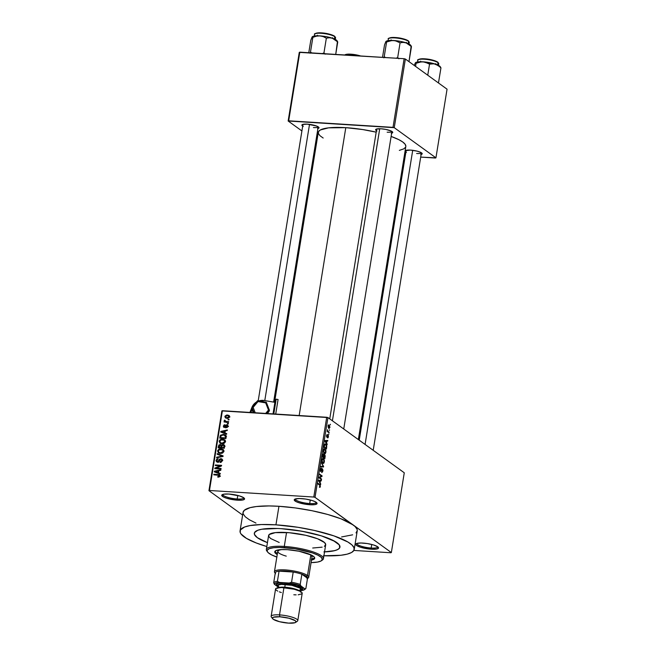 <?xml version="1.0" encoding="UTF-8"?>
<svg xmlns="http://www.w3.org/2000/svg" width="656" height="656" viewBox="0 0 656 656"><rect width="100%" height="100%" fill="white"/><g stroke="black" fill="none" stroke-linecap="round" stroke-linejoin="round"><path stroke-width="0.98" d="M237.193 498.995A10.603 2.353 -170.8 0 0 243.786 497.789A10.603 2.353 9.2 0 1 243.778 497.879A10.603 2.353 9.2 0 1 237.193 498.995L237.775 495.444L237.193 498.995A10.603 2.353 9.2 0 1 222.843 494.493A10.603 2.353 9.2 0 1 222.868 494.403A10.603 2.353 -170.8 0 0 237.193 498.995L237.398 500.175L237.193 498.995M228.919 494.042A11.562 2.567 9.2 0 1 244.368 498.339A11.562 2.567 9.2 0 1 237.398 500.175L242.581 500.036L244.335 499.372L243.77 497.781L239.629 495.961L228.919 494.042L223.737 494.189L221.736 495.321L223.581 497.059L226.697 498.265L237.398 500.175A11.562 2.567 9.2 0 1 225.557 497.888A11.562 2.567 9.2 0 1 222.138 494.731A11.562 2.567 9.2 0 1 228.919 494.042M309.689 503.546A10.603 2.353 -170.8 0 0 316.274 502.34A10.603 2.353 9.2 0 1 316.266 502.43A10.603 2.353 9.2 0 1 309.689 503.546L310.263 499.995L309.689 503.546A10.603 2.353 9.2 0 1 295.339 499.044A10.603 2.353 9.2 0 1 295.356 498.954A10.603 2.353 -170.8 0 0 309.689 503.546L309.894 504.735L309.689 503.546M301.416 498.601A11.562 2.567 9.2 0 1 316.864 502.89A11.562 2.567 9.2 0 1 309.894 504.735L315.069 504.587L317.078 503.455L315.233 501.717L312.117 500.512L305.794 499.085L299.423 498.527L295.151 499.027L294.232 499.872L296.077 501.61L299.185 502.816L309.894 504.735A11.562 2.567 9.2 0 1 298.045 502.439A11.562 2.567 9.2 0 1 294.626 499.29A11.562 2.567 9.2 0 1 301.416 498.601M371.165 548.022A10.603 2.353 -170.8 0 0 377.758 546.809A10.603 2.353 9.2 0 1 377.749 546.899A10.603 2.353 9.2 0 1 371.165 548.022L371.747 544.464L371.165 548.022A10.603 2.353 9.2 0 1 356.815 543.512A10.603 2.353 9.2 0 1 356.839 543.422A10.603 2.353 -170.8 0 0 371.165 548.022L371.37 549.203L371.165 548.022M362.891 543.07A11.562 2.567 9.2 0 1 378.34 547.358A11.562 2.567 9.2 0 1 371.37 549.203L376.552 549.056L378.307 548.391L377.741 546.801L373.6 544.988L367.278 543.553L360.907 542.996L356.634 543.496L355.708 544.349L356.52 545.472L360.669 547.284L371.37 549.203A11.562 2.567 9.2 0 1 359.529 546.907A11.562 2.567 9.2 0 1 356.11 543.758A11.562 2.567 9.2 0 1 362.891 543.07M416.626 153.512A7.708 1.714 -170.8 0 0 421.398 152.75A7.708 1.714 9.2 0 1 416.626 153.512M420.709 154.586L422.218 153.734L420.832 152.438L417.027 151.118L410.467 150.093A8.676 1.927 9.2 0 1 422.054 153.307A8.676 1.927 9.2 0 1 421.119 154.496M313.429 127.567A7.708 1.714 -170.8 0 0 318.201 126.805A7.708 1.714 9.2 0 1 313.429 127.567M317.512 128.642L319.021 127.789L316.586 126.026L307.27 124.148A8.676 1.927 9.2 0 1 318.857 127.362A8.676 1.927 9.2 0 1 317.922 128.551M387.155 132.192A7.708 1.714 -170.8 0 0 391.927 131.438A7.708 1.714 9.2 0 1 387.155 132.192M391.247 133.266L392.747 132.422L391.361 131.118L385.958 129.445L380.997 128.781A8.676 1.927 9.2 0 1 392.591 131.995A8.676 1.927 9.2 0 1 391.648 133.184M356.028 532.91L357.266 530.573L357.061 529.261L355.011 526.44L315.028 497.355L327.951 417.569L404.268 472.779L391.345 552.557L353.19 524.956L341.038 518.83L327.697 514.468L311.985 510.721L295.257 507.916L278.948 506.293A57.826 12.841 -170.8 0 0 243.056 512.377L240.055 530.934A57.826 12.841 9.2 0 1 275.938 524.841L278.948 506.293L269.001 505.932L256.447 506.53L250.108 507.654L244.262 510.335L243.023 512.68L243.228 513.984L245.278 516.805L249.436 519.814L255.971 523.078M323.441 555.763L340.841 555.271L347.18 554.148L351.591 552.483L353.912 550.343L354.051 547.817L352.01 544.997L347.852 541.987L333.929 535.886L314.404 530.433L297.857 527.285L275.938 524.841A57.826 12.841 9.2 0 1 354.224 549.425L357.233 530.868A57.826 12.841 -170.8 0 0 353.19 524.956L391.345 552.557L404.268 472.779L327.951 417.569L315.028 497.355L313.789 497.043L326.713 417.265L327.951 417.569L221.867 410.91L208.944 490.688L221.867 410.91L222.392 410.713L209.469 490.491L208.944 490.688L242.622 515.058L208.944 490.688L209.469 490.491L313.789 497.043L326.713 417.265L222.392 410.713L209.469 490.491L313.789 497.043L315.028 497.355L353.19 524.956A57.826 12.841 -170.8 0 0 278.948 506.293L275.938 524.841L261.457 524.538L250.043 525.579L244.639 526.981L240.367 530.007L240.227 532.541L240.982 533.918L246.426 538.363L256.25 542.971L266.82 546.538A57.826 12.841 9.2 0 1 240.055 530.934M323.17 138.031L319.989 135.726L318.414 133.562L318.521 131.626L320.3 129.986L328.541 127.846L345.794 127.666A44.337 9.848 -170.8 0 1 376.191 132.159L362.596 129.535L345.794 127.666L299.169 415.535L345.794 127.666A44.337 9.848 -170.8 0 0 318.283 132.332L274.561 402.276M281.244 528.679A43.37 9.635 9.2 0 1 339.956 547.112A43.37 9.635 9.2 0 1 324.54 551.885A43.37 9.635 9.2 0 0 339.956 547.112A43.37 9.635 9.2 0 0 281.244 528.679L301.875 531.212L321.383 535.862L335.175 541.536L339.259 544.874L339.718 547.801L337.979 549.408L334.667 550.655L323.908 551.909L332.461 551.13L336.512 550.072L339.054 548.646L339.98 546.883L339.259 544.874L333.059 540.38L321.383 535.862L310.091 532.869L297.676 530.507L281.244 528.679A43.37 9.635 9.2 0 0 254.323 533.246A43.37 9.635 9.2 0 1 281.244 528.679M329.271 425.031L328.549 424.981L329.271 425.031L328.09 426.015L328.754 428.327L329.952 427.359L329.189 424.973L328.451 425.072L328.074 426.113L328.918 428.425L329.952 427.359L328.886 424.867M329.14 432.189L327.852 431.131L327.606 429.664L327.246 431.476L329.041 432.78L329.14 432.189L328.139 432.124L329.14 432.189L327.852 431.131L327.606 429.664L327.246 431.476L329.041 432.78L329.14 432.189M328.066 434.994L326.909 436.601L326.532 435.666L327.287 434.518L326.549 435.518L326.852 437.216L327.828 435.65L327.393 435.625L328.016 435.617L327.606 437.864L328.418 436.839L328.279 435.24L327.697 434.985L326.909 436.601L327.073 434.485L326.516 435.789L327.073 437.265L328.057 435.65L327.967 437.847L328.418 436.839L327.885 434.92M325.794 444.186L324.753 444.12L325.794 444.186L324.4 444.711L323.933 447.261L326.409 449.048L326.737 445.891L325.794 444.186L324.54 444.374L323.933 447.261L326.409 449.048L326.688 447.318L325.794 444.186L325.237 443.948M323.539 453.952L322.358 456.961L324.835 458.749L325.22 455.961L324.695 454.6L323.957 454.969L323.613 454.018L323.014 454.059L322.358 456.961L324.835 458.749L324.695 454.6L323.957 454.969L323.342 453.878M323.597 466.4L321.424 462.751L323.252 466.514L320.841 466.326L320.743 466.933L323.506 466.974L321.424 462.751L323.252 466.514L320.841 466.326L320.743 466.933L323.506 466.974L323.597 466.4M321.555 478.995L319.579 477.56L321.957 476.502L322.063 475.871L319.587 474.083L319.497 474.673L321.473 476.108L319.087 477.166L318.988 477.789L321.465 479.585L321.555 478.995L320.554 478.929L321.555 478.995L319.579 477.56L321.957 476.502L322.063 475.871L319.587 474.083L319.497 474.673L321.473 476.108L319.087 477.166L318.988 477.789L321.465 479.585L321.555 478.995M320.054 487.31L320.276 485.169L318.086 483.357L317.988 483.948L320.038 485.563L319.398 487.228L320.054 487.31L319.456 487.269L320.054 487.31L320.374 486.506L319.767 484.571L318.086 483.357L317.988 483.948L320.005 485.497L319.398 487.228L320.054 487.31L319.398 487.228M320.751 483.939L320.095 482.89L320.431 480.848L321.251 480.873L321.35 480.258L318.57 480.348L320.653 484.554L320.095 482.89L320.431 480.848L321.251 480.873L321.35 480.258L318.57 480.348L320.751 483.939M321.333 468.187L320.308 469.425L320.71 471.598L322.35 469.393L322.58 470.893L321.711 472.509L322.859 471.156L322.924 470.016L322.063 468.753L320.817 471.016L320.595 469.614L321.333 468.187L320.472 468.737L320.776 471.639L322.03 469.466L322.539 469.671L321.875 472.591L322.859 471.156L322.44 468.794L320.817 471.016L321.087 468.097M323.465 458.7L322.473 458.642L323.465 458.7C322.793 458.101 322.252 458.552 321.825 460.053L322.76 463.275L323.908 463.111L324.392 460.594L323.359 458.626L322.121 459.085L321.858 461.75L323.219 463.464L322.719 463.243L323.695 463.308L324.359 461.898L324.261 459.93L322.941 458.487M325.032 448.999L324.048 448.942L325.032 448.999C324.367 448.409 323.818 448.86 323.392 450.352L324.326 453.575L325.474 453.411L325.966 450.893L325.032 448.999L323.777 449.237L323.424 452.05L324.786 453.763L324.285 453.55L325.269 453.608L325.934 452.197L325.827 450.229L324.507 448.786M327.205 444.128L326.549 443.087L326.877 441.045L327.697 441.07L327.795 440.447L325.023 440.545L327.098 444.752L326.549 443.087L326.877 441.045L327.697 441.07L327.795 440.447L325.023 440.545L324.917 441.168L327.098 444.752L327.205 444.128M328.861 433.87L328.771 434.461L328.861 433.87M329.517 429.828L329.427 430.418L329.517 429.828M330.419 424.26L330.329 424.85L330.419 424.26M228.157 419.25L229.042 419.307L228.944 419.897L228.058 419.84L228.157 419.25L228.058 419.84L228.944 419.897L229.042 419.307L228.157 419.25L228.952 419.832L228.157 419.25M226.328 421.521L228.657 421.669L228.559 422.259L224.065 421.972L224.155 421.382L224.877 421.431L224.188 420.824L224.524 420.127L225.139 420.34L225.213 421.25L226.328 421.521L225.426 421.349L224.524 420.127L224.188 420.676L224.877 421.431L224.155 421.382L224.065 421.972L228.559 422.259L228.657 421.669L226.328 421.521L227.23 422.177L226.328 421.521M227.501 423.3L228.386 423.358L228.288 423.948L227.402 423.891L227.501 423.3L227.402 423.891L228.288 423.948L228.386 423.358L227.501 423.3L228.296 423.874L227.501 423.3M226.763 424.785L227.985 425.719L227.402 427.31L226.304 427.655L227.353 426.22L226.779 425.383L224.926 427.376L223.442 426.925L224.057 424.924L224.828 424.752L223.967 426.056L224.5 426.851L225.697 425.113L226.763 424.785L224.393 426.851L223.967 426.056L224.828 424.752L223.319 426.039L224.393 427.45L226.779 425.383L227.353 426.22L226.304 427.655L227.985 426.302L227.542 425.039L226.763 424.785L227.968 425.662L226.763 424.785M224.959 432.985L226.722 433.616L226.623 434.231L220.728 432.05L220.826 431.427L227.32 429.934L227.222 430.549L225.287 430.943L224.959 432.985L225.287 430.943L227.222 430.549L227.32 429.934L220.826 431.427L220.728 432.05L226.623 434.231L226.722 433.616L224.959 432.985L226.369 434.01L224.959 432.985M224.828 439.905L222.704 439.184L223.991 440.119L222.704 439.184C220.998 438.971 219.817 439.668 219.153 441.258L219.875 441.775L219.153 441.258L219.965 443.128L222.04 443.743L224.254 443.292L225.5 441.66L223.721 443.53L219.998 443.153L219.178 441.119L220.252 439.7L222.704 439.184L224.828 439.905L225.5 441.66L224.664 439.782M223.261 449.606L221.129 448.884L222.425 449.819L221.129 448.884C219.432 448.671 218.251 449.36 217.579 450.959L218.3 451.476L217.579 450.959L218.391 452.829L220.465 453.444L222.687 452.993L223.926 451.361L222.146 453.23L218.423 452.853L217.644 450.68L218.981 449.229L221.416 448.909L223.434 449.77L223.926 451.361L223.097 449.483M219.94 475.969L219.268 476.92L217.808 477.125L217.825 476.535L219.096 476.199L219.03 475.338L213.799 474.829L213.889 474.239L219.104 474.665L219.94 475.969L219.547 474.878L213.889 474.239L213.799 474.829L218.858 475.231L219.227 475.895L217.825 476.535L217.808 477.125L219.358 476.871L219.94 475.969M218.505 472.796L220.277 473.419L220.178 474.042L214.274 471.853L214.381 471.229L220.875 469.737L220.769 470.352L218.842 470.754L218.505 472.796L218.842 470.754L220.769 470.352L220.875 469.737L214.381 471.229L214.274 471.853L220.178 474.042L220.277 473.419L218.505 472.796L219.924 473.812L218.505 472.796M216.127 468.163L221.08 468.474L220.982 469.065L214.791 468.671L214.897 468.048L220.26 465.867L215.299 465.555L215.389 464.965L221.58 465.35L221.482 465.99L216.127 468.163L221.482 465.99L221.58 465.35L215.389 464.965L215.299 465.555L220.26 465.867L214.897 468.048L214.791 468.671L220.982 469.065L221.08 468.474L216.127 468.163L217.029 468.819L216.127 468.163M221.785 459.725L222.343 459.692L220.933 458.667L222.146 459.249L222.466 460.25L221.154 462.267L220.022 462.447L221.687 460.668L221.58 459.651L220.851 459.257L218.694 461.758L217.325 462.095L216.062 461.012L216.816 459.044L218.202 458.667L216.775 460.463L217.767 461.529L219.629 459.093L220.933 458.667L219.317 459.471L218.268 461.381L217.103 461.357L218.514 462.382M217.226 453.632L223.114 455.879L223.024 456.453L216.554 457.814L216.652 457.207L222.343 456.158L217.128 454.255L217.226 453.632L217.128 454.255L222.343 456.158L216.652 457.207L216.554 457.814L223.024 456.453L223.114 455.879L217.226 453.632L218.645 454.657L217.226 453.632M224.016 445.531L223.122 444.489L224.647 445.481L224.352 448.228L218.169 447.843L218.858 445.047L220.285 444.481L221.474 445.203L223.122 444.489L221.474 445.203L221.105 444.76M223.442 434.37L226.025 435.469L225.926 438.536L219.735 438.142L220.539 435.19L223.442 434.37L220.268 435.568L219.735 438.142L225.926 438.536L226.205 436.806L225.59 435.018L223.442 434.37L224.582 435.199L223.442 434.37M227.411 415.027L229.206 415.691L229.305 417.413L227.722 418.307L225.451 417.905L224.983 416.134L226.632 415.051L227.411 415.027L224.86 416.527L225.426 417.888L226.927 418.323L229.526 416.822L228.969 415.469L227.411 415.027L228.829 416.052L227.411 415.027M353.863 550.433L390.82 552.754L353.863 550.433M267.451 542.643A43.37 9.635 9.2 0 1 254.323 533.246L254.323 533.246A43.37 9.635 9.2 0 0 267.451 542.643L257.357 537.682L254.454 534.451L254.561 532.549L257.767 530.278L261.818 529.228L277.414 528.49L261.818 529.228L257.767 530.278L254.561 532.549L254.454 534.451L257.357 537.682L267.451 542.643M341.604 536.944L352.641 534.82M391.345 552.557L390.82 552.754L391.345 552.557M447.056 89.183L435.937 157.834L394.248 127.674L405.367 59.024L447.056 89.183L405.367 59.024L404.129 58.712L299.808 52.16L288.689 120.811L393.01 127.362L404.129 58.712L405.367 59.024L394.248 127.674L435.937 157.834L435.412 158.03L420.693 157.104L435.937 157.834L447.056 89.183M316.766 141.704L315.889 141.073L316.766 141.704M301.908 130.954L288.156 121.007L299.275 52.365L404.129 58.712L393.01 127.362L394.248 127.674L288.156 121.007L288.689 120.811L299.808 52.16L299.275 52.365L288.156 121.007L301.908 130.954M404.268 156.079L405.228 156.136L404.268 156.079M376.429 130.716A8.676 1.927 9.2 0 1 375.913 129.298A8.676 1.927 9.2 0 1 380.997 128.781L376.306 129.101L375.609 129.74L376.995 131.036M302.695 126.083A8.676 1.927 9.2 0 1 302.178 124.665A8.676 1.927 9.2 0 1 307.27 124.148L302.572 124.468L302.022 125.509L303.269 126.403M405.892 152.028A8.676 1.927 9.2 0 1 405.383 150.609A8.676 1.927 9.2 0 1 410.467 150.093L405.269 150.7L405.228 151.454L406.466 152.356M399.332 150.388L403.793 148.855L405.572 147.215M405.843 146.28L405.105 144.222L402.718 141.975L398.766 139.63L391.124 136.44A44.337 9.848 -170.8 0 1 405.818 146.509L358.348 439.561M354.224 549.425A57.826 12.841 9.2 0 1 323.908 555.78M218.612 477.109L217.825 476.535L218.612 477.109M219.834 476.338L219.227 475.895L219.834 476.338M218.858 475.231L219.227 475.895M214.791 474.895L213.889 474.239L214.791 474.895M219.85 475.559L218.095 474.501L219.957 475.567M215.767 472.402L214.381 471.229L215.767 472.402M217.521 472.91L219.235 473.575L216.103 471.885L217.521 472.91M219.268 473.345L214.979 471.541L216.39 472.566L214.979 471.541L218.087 470.91L218.735 471.377L218.087 470.91L217.817 472.55L219.268 473.345M215.857 468.745L214.897 468.048L215.857 468.745M216.3 465.621L215.389 464.965L216.3 465.621M217.603 461.521L216.792 460.356L218.202 458.667L216.062 460.323L216.783 460.848L216.062 460.323L216.587 461.816L217.489 462.111L220.851 459.257L222.343 460.979L221.712 460.52L220.039 461.849L220.777 462.382L220.039 461.849L220.022 462.447L222.433 460.619L221.867 458.987L220.933 458.667L222.384 459.692M220.851 459.257L222.786 460.455M217.497 462.111L217.448 461.611M218.735 461.717L218.268 461.381L218.735 461.717M219.35 460.848L218.825 460.471L219.35 460.848M219.842 459.848L219.317 459.471L219.842 459.848M222.523 459.708L221.441 459.848M217.456 461.521L217.587 462.341M217.284 457.658L216.652 457.207L217.284 457.658M221.843 456.699L221.326 456.33L221.843 456.699M222.81 456.502L222.343 456.158L222.81 456.502M218.62 454.805L223.04 456.33L218.62 454.805M219.219 453.23L218.973 452.443L220.572 452.853L218.883 452.378L218.309 451L219.58 449.631L222.605 449.934L223.827 451.763L223.204 451.32L220.572 452.853L221.351 453.419L220.572 452.853L222.163 452.599L223.155 451.525L222.556 449.901L223.704 450.106L219.35 449.721L218.292 451.107L218.973 452.443M218.965 452.263L219.276 453.312M220.391 453.46L219.94 453.042M218.883 452.378L220.334 453.427M221.211 445.539L220.285 444.481L218.464 446.006L219.12 446.482L218.464 446.006L218.169 447.843L224.352 448.228L224.188 444.834L223.122 444.489L224.655 445.522M221.474 445.203L221.933 445.539M224.713 445.531L223.63 445.629M222.056 445.563L221.064 445.572M220.285 445.08L219.375 445.473L218.989 447.302L220.834 447.417L218.989 447.302L219.891 447.95L218.989 447.302L220.285 445.08L221.761 446.195L221.056 445.686L221.671 446.777L221.015 446.31L220.834 447.417L221.736 448.064L220.834 447.417L221.056 445.686L220.285 445.08L221.056 445.686M223.032 445.08L221.966 445.572L221.556 447.458L223.729 447.597L221.556 447.458L222.458 448.114L221.556 447.458L221.744 446.293L223.032 445.08L224.672 446.252L223.95 445.727L224.582 446.818L223.934 446.342L223.729 447.597L224.385 448.073L223.729 447.597L223.901 445.58L223.032 445.08L223.95 445.727M220.793 443.53L220.539 442.743L222.146 443.153L220.449 442.677L219.875 441.299L221.146 439.938L224.18 440.233L225.393 442.062L224.778 441.619L222.146 443.153L222.925 443.718L222.146 443.153L223.737 442.898L224.729 441.824L224.131 440.201L225.27 440.414L224.114 440.209M220.539 442.562L220.842 443.612M221.958 443.768L221.515 443.341M220.449 442.677L221.908 443.735M220.662 436.962L220.006 436.494L220.662 436.962M220.859 435.994L220.268 435.568L220.859 435.994M225 435.404L222.712 434.953L221.203 435.469L220.555 437.601L221.457 438.257L220.555 437.601L225.295 437.896L225.467 436.839L226.123 437.306L225.467 436.839L225.295 437.896L225.951 438.372L220.555 437.601L220.982 435.723L223.335 434.961L224.811 435.297L225.467 436.839L225 435.404L226.099 435.609M225.91 435.551L224.852 435.395M226.222 436.314L224.746 435.986M224.811 435.297L226.484 436.47M222.212 432.599L220.826 431.427L222.212 432.599M223.967 433.099L225.68 433.764L222.556 432.083L223.967 433.099M225.713 433.534L221.425 431.738L222.843 432.755L221.425 431.738L224.532 431.099L225.188 431.574L224.532 431.099L224.262 432.747L225.713 433.534M226.968 427.523L226.32 427.056L226.968 427.523M227.911 426.621L227.353 426.22L227.911 426.621M226.779 425.383L227.353 426.236M223.737 427.245L224.393 427.45M223.975 426.507L223.319 426.039L223.975 426.507M224.393 426.851L223.967 426.056M225.377 427.105L224.795 426.687L225.377 427.105M225.795 426.482L225.164 426.023L225.795 426.482M228.05 425.801L227.443 425.916M225.057 422.038L224.155 421.382L225.057 422.038M225.779 422.079L224.877 421.431L225.779 422.079M226.287 422.456L224.877 421.431M224.188 420.676L225.607 421.701L225.935 421.152M225.057 420.512L224.524 420.127L225.057 420.512M225.426 421.349L224.992 420.758M226.402 421.783L226.837 422.374M225.721 422.087L225.648 421.546M225.566 417.036L224.86 416.527L225.566 417.036M228.641 416.043L229.469 416.134M229.608 416.166L227.361 415.625L228.501 415.945L229.428 417.167L228.887 416.765L227.017 417.733L225.885 417.413L225.5 416.585L227.361 415.625L225.771 416.068L225.689 417.224L227.796 418.29L227.017 417.733L228.616 417.29L228.608 416.035M214.979 471.541L217.817 472.55L218.087 470.91L214.979 471.541M224.131 440.201L222.228 439.766L220.506 440.274L219.858 441.521L220.547 442.743M221.425 431.738L224.262 432.747L224.532 431.099L221.425 431.738M320.087 486.268L319.464 486.613M318.767 484.513L319.767 484.571L318.767 484.513M318.513 480.7L321.251 480.873L318.513 480.7M318.513 480.733L320.431 480.848L318.513 480.741M319.628 482.865L320.095 482.89L319.628 482.865M319.841 482.488L318.504 480.782L320.112 480.84L319.841 482.488L318.791 480.807L320.112 480.84L319.841 482.488M321.063 475.805L322.063 475.871L321.063 475.805M320.751 476.428L321.957 476.502L320.751 476.428M319.029 477.527L319.579 477.56L319.029 477.527M321.694 469.311L322.35 469.393M320.489 468.712L321.268 468.794M320.341 470.983L320.817 471.016L320.341 470.983M322.44 468.794L321.711 469.27M320.768 466.801L323.506 466.974L320.768 466.801M320.841 466.334L322.826 466.465L320.841 466.334M320.841 466.359L323.252 466.514L320.841 466.359M322.76 463.275L323.695 463.308M322.859 462.693L321.801 460.241L322.76 459.134L322.121 459.093L323.359 459.29L324.072 461.693L322.186 462.644L322.859 462.693L322.08 461.16L322.563 459.241L323.679 459.585L324.121 461.029L323.695 462.636L322.285 462.792M323.711 454.952L323.482 457.117L322.424 456.56L323.49 454.575L323.482 457.117L322.49 457.052L323.482 457.117L322.744 456.584L323.121 454.69L323.711 454.952M324.695 454.6L323.957 454.969M324.638 457.954L322.777 457.265L323.777 457.322L323.646 456.141L324.605 455.19L324.638 457.954L323.646 457.888L324.638 457.954L323.777 457.322L324.408 455.133L324.909 455.904L324.638 457.954M323.728 455.084L324.605 455.19M324.326 453.575L325.269 453.608M325.606 452.173L325.097 453.083L324.425 452.993L323.367 450.541L324.335 449.434L323.687 449.393L324.933 449.59L325.638 451.992L323.761 452.952L324.425 452.993L323.646 451.467L324.285 449.45L325.392 450.106L325.606 452.197M323.851 453.091L324.425 452.993M326.212 448.253L323.998 446.859L324.318 445.006L325.696 444.768L326.262 445.449L326.212 448.253L325.212 448.187L326.212 448.253L324.318 446.884L324.638 445.121L325.696 444.768L326.204 445.334L326.212 448.253M324.966 440.898L327.697 441.07L324.958 440.922M326.073 443.054L326.549 443.087L326.073 443.054M326.286 442.677L324.95 440.98L326.557 441.037L324.958 440.939L326.557 441.037L326.286 442.677L325.237 440.996L326.557 441.037L326.286 442.677M328.172 436.617L327.77 437.273M327.877 435.609L327.41 435.576M326.811 435.682L327.221 435.133M327.303 431.099L327.852 431.131L327.303 431.099M327.246 431.451L328.205 431.509L327.246 431.451M328.754 428.327L329.164 428.507M328.853 427.737L328.066 426.195L329.189 425.629L329.697 427.154L328.254 427.704L328.853 427.737L328.32 426.507L328.853 425.49L329.591 426.121L329.673 427.302L328.312 427.827M318.791 480.807L319.349 480.84M322.76 459.134L323.359 459.29M324.335 449.434L324.933 449.59M324.671 445.03L325.696 444.768M325.237 440.996L325.794 441.037M328.238 425.449L329.189 425.629M274.938 551.335A20.238 4.494 -170.8 0 0 277.39 553.607L275.233 551.901M311.493 560.076A20.238 4.494 9.2 0 0 314.716 558.256L314.716 558.256A20.238 4.494 9.2 0 0 287.32 549.654L280.776 549.613L276.365 550.4L274.741 551.893L277.242 554.533A20.238 4.494 9.2 0 1 274.757 551.786A20.238 4.494 9.2 0 1 287.32 549.654L298.882 551.204L311.502 555.115L314.396 557.215L314.724 558.149L314.298 558.969L311.223 560.134M321.374 560.765L322.449 560.035A28.913 6.421 -170.8 0 0 313.896 552.163A28.913 6.421 -170.8 0 0 284.286 546.423L284.491 547.612A27.954 6.207 9.2 0 1 313.109 553.156A27.954 6.207 9.2 0 1 321.374 560.765A27.954 6.207 9.2 0 1 311.083 562.602L317.496 562.077L321.055 560.97L322.342 559.347L321.251 557.346L317.881 555.156L312.518 552.942L295.085 548.785L279.686 547.44L273.618 547.727L269.362 548.637L267.295 550.105L267.23 551.327L268.214 552.688L271.592 554.886L276.955 557.092M323.433 558.715L325.688 544.8A28.913 6.421 -170.8 0 0 286.541 532.508L284.286 546.423A28.913 6.421 9.2 0 1 323.433 558.715A28.913 6.421 9.2 0 1 321.834 560.388M286.254 556.132A17.351 3.854 9.2 0 1 277.759 551.319A17.351 3.854 9.2 0 1 281.809 549.564L279.136 550.13L277.75 551.409M275.258 573.082A16.384 3.641 9.2 0 1 275.34 572.549A16.384 3.641 9.2 0 1 279.062 571.155A16.384 3.641 9.2 0 1 293.207 572.04A16.384 3.641 9.2 0 1 301.867 574.213A16.384 3.641 9.2 0 1 306.459 576.37L307.492 575.501L310.796 555.091L308.73 553.918A17.351 3.854 9.2 0 1 312.01 556.87L308.705 577.272A17.351 3.854 9.2 0 1 307.508 578.395M279.194 542.471L270.616 538.51L268.681 536.354L269.198 534.533L275.29 532.631L289.189 532.713L305.77 535.304L317.586 538.781L324.572 542.586L325.704 544.652L324.367 546.325M322.162 547.161L312.707 548.022M286.541 532.508A28.913 6.421 -170.8 0 0 268.599 535.55L266.344 549.466A28.913 6.421 9.2 0 1 284.286 546.423L286.541 532.508M267.328 551.565A28.913 6.421 9.2 0 1 266.344 549.466M284.286 546.423A28.913 6.421 -170.8 0 0 266.861 551.032L267.648 552.065A27.954 6.207 9.2 0 1 284.491 547.612L284.286 546.423M276.832 557.051A27.954 6.207 9.2 0 1 267.648 552.065M311.37 559.199L314.445 558.043M275.241 573.164A17.351 3.854 9.2 0 1 274.454 571.729A17.351 3.854 9.2 0 1 288.648 570.203A17.351 3.854 9.2 0 1 307.492 575.501L310.796 555.091L312.026 556.78M311.641 559.15A20.238 4.494 -170.8 0 0 314.683 557.772M344.908 54.997A10.603 2.353 9.2 0 1 358.725 55.858A10.603 2.353 -170.8 0 0 344.908 54.997M354.765 54.612L360.652 55.981A10.02 2.23 -170.8 0 0 344.917 54.94M344.958 54.891L347.729 54.177M349.246 54.128L352.83 54.358M264.786 400.578L309.517 124.369L264.786 400.578M412.714 150.314L365.08 444.432L412.714 150.314M379.717 128.724L332.412 420.799L379.717 128.724M307.049 578.797L308.115 578.067A17.351 3.854 -170.8 0 0 307.492 575.501A17.351 3.854 -170.8 0 0 286.729 570.015A17.351 3.854 -170.8 0 0 274.766 572.663L275.553 573.697M301.867 574.213L307.516 578.305L307.615 577.87L306.459 576.37L301.867 574.213L307.516 578.305L305.868 588.514L304.86 588.817L300.924 585.972L300.21 584.422L301.867 574.213A16.384 3.641 -170.8 0 0 293.207 572.04L285.426 571.081L279.062 571.155L293.207 572.04L291.551 582.241L289.247 583.036L279.407 582.421L277.406 581.355L279.062 571.155L293.207 572.04L291.551 582.241A16.384 3.641 9.2 0 1 300.21 584.422L301.867 574.213M308.705 577.272A17.351 3.854 9.2 0 0 307.492 575.501L306.459 576.37A16.384 3.641 9.2 0 1 307.516 578.305L305.868 588.514L304.86 588.817A15.424 3.428 9.2 0 1 304.327 589.736A15.424 3.428 9.2 0 1 300.686 590.646L303.63 590.08L304.86 588.817L300.924 585.972L292.51 583.602L279.407 582.421L277.406 581.355A16.384 3.641 -170.8 0 0 273.691 582.758L275.34 572.549L273.691 582.758A16.384 3.641 9.2 0 1 277.406 581.355L279.062 571.155A16.384 3.641 -170.8 0 0 275.34 572.549L275.397 573.459M273.691 582.758L274.397 584.307L277.873 586.817L274.397 584.307A15.424 3.428 9.2 0 1 279.407 582.421L275.627 583.045L274.397 584.307L273.691 582.758M304.327 589.736L305.393 589.006A16.384 3.641 -170.8 0 0 305.868 588.514A16.384 3.641 9.2 0 1 304.728 589.342M300.21 584.422A16.384 3.641 -170.8 0 0 291.551 582.241L289.247 583.036A15.424 3.428 9.2 0 1 300.924 585.972L300.21 584.422M295.61 622.413A11.956 2.657 9.2 0 1 288.599 623.126L279.563 621.708L273.257 619.272L272.412 618.108L273.372 617.23L279.841 616.788A11.956 2.657 9.2 0 1 292.076 619.157A11.956 2.657 9.2 0 1 295.61 622.413L297.324 621.248A13.497 2.993 -170.8 0 0 293.33 617.575A13.497 2.993 -170.8 0 0 279.513 614.893A13.497 2.993 -170.8 0 0 271.379 617.05L272.634 618.69A11.956 2.657 9.2 0 1 279.841 616.788L279.513 614.893L283.933 587.62A13.497 2.993 -170.8 0 0 275.553 589.039L271.141 616.312A13.497 2.993 9.2 0 1 279.513 614.893A13.497 2.993 9.2 0 1 297.783 620.633L302.195 593.36A13.497 2.993 -170.8 0 0 283.933 587.62L279.513 614.893L279.841 616.788L288.87 618.206L295.184 620.65L296.02 621.806L295.069 622.683L288.599 623.126A11.956 2.657 9.2 0 1 272.634 618.69M276.52 585.103L276.586 583.93L278.636 583.151L284.679 582.979A13.497 2.993 -170.8 0 0 276.545 585.136L277.332 586.161A12.53 2.78 9.2 0 1 284.884 584.168L284.679 582.979L297.168 585.218L302.736 588.022L302.67 589.195L301.875 589.637M277.89 586.694A12.53 2.78 9.2 0 1 277.332 586.161M278.3 587.727A11.562 2.567 9.2 0 1 284.786 587.202A11.562 2.567 9.2 0 1 298.521 590.285M300.448 592.122L300.899 589.334A11.562 2.567 -170.8 0 0 285.237 584.422L284.786 587.202L285.237 584.422A11.562 2.567 -170.8 0 0 278.062 585.636L277.611 588.424M275.553 589.113L276.627 588.12L281.613 587.538L294.134 589.219L300.054 591.261L301.981 592.663L301.916 593.836L298.185 594.803M296.143 594.861L293.822 594.779M281.334 592.54L279.333 591.851M277.701 591.138L275.774 589.736M284.786 587.202A11.562 2.567 9.2 0 1 300.005 591.245M277.988 586.767L277.103 585.554L279.276 584.324L289.632 584.693L299.858 587.546L301.85 589.424L300.727 590.392A12.53 2.78 9.2 0 0 301.424 590.064A12.53 2.78 9.2 0 0 297.717 586.653A12.53 2.78 9.2 0 0 284.884 584.168L284.679 582.979A13.497 2.993 -170.8 0 1 298.496 585.66A13.497 2.993 -170.8 0 1 302.49 589.334L301.424 590.064M298.898 590.408L300.653 589.744L300.087 588.153L291.846 585.308L281.498 584.398L278.98 584.849L278.054 585.701M278.242 586.234L278.866 586.825M337.52 41.402L336.905 40.59A12.718 2.829 -170.8 0 0 336.241 39.983L337.258 41.32M333.478 35.58L334.371 36.113A0.582 0.517 125.9 0 1 334.806 36.703L334.437 38.991L334.806 36.703A10.603 2.353 -170.8 0 0 323.293 33.464A10.603 2.353 -170.8 0 0 314.618 34.399C313.789 33.858 315.249 33.325 319.005 32.8C325.048 32.825 330.247 33.956 334.617 36.203L335.552 37.786A10.603 2.353 -170.8 0 0 334.806 36.703A0.582 0.517 -54.1 0 0 334.626 36.203M337.053 40.828L333.568 38.63L326.368 36.695L318.431 35.809L313.027 36.342L312.133 36.925L310.796 40.295L308.779 52.726L310.796 40.295L312.379 36.679L312.863 37.343L310.477 52.111L311.953 52.972L310.477 52.111L312.863 37.343L316.364 36.187L319.907 35.875L323.293 36.621L326.344 38.187L323.949 52.956L325.187 54.169L323.949 52.956L326.344 38.187L329.312 37.745L332.346 38.196L337.742 41.984L335.724 54.415L337.463 41.336M323.949 52.956L322.227 53.62L323.949 52.956M310.477 52.111L310.108 53.226L310.477 52.111M315.487 33.579L318.258 32.857M319.775 32.816L323.367 33.038M325.294 33.3L332.264 35.055M314.757 34.104A10.603 2.353 9.2 0 1 323.974 33.554A10.603 2.353 9.2 0 1 334.806 36.703M334.371 36.113A10.02 2.23 -170.8 0 0 324.179 33.144A10.02 2.23 -170.8 0 0 315.429 33.636M312.74 36.933L312.863 37.343L316.364 36.187L319.907 35.875A12.718 2.829 -170.8 0 0 312.453 36.629A12.718 2.829 -170.8 0 0 312.379 36.679L312.74 36.933M332.346 38.196A12.718 2.829 -170.8 0 0 319.907 35.875L323.293 36.621L326.344 38.187L329.312 37.745L332.346 38.196L337.742 41.984L336.241 39.983A12.718 2.829 -170.8 0 0 332.346 38.196M440.34 67.158L438.733 65.477L435.543 64.14L423.112 61.82L416.224 62.287L415.338 62.869L414.248 65.452L415.584 62.623L416.068 63.288L421.332 61.844L424.85 62.066L429.541 64.132L427.745 75.21L429.541 64.132L434.026 63.78L438.388 65.641L440.939 67.929L438.462 82.968L440.939 67.929L440.455 67.265M417.954 60.049A10.603 2.353 9.2 0 1 427.171 59.499A10.603 2.353 9.2 0 1 438.011 62.648A0.582 0.517 -54.1 0 0 437.823 62.148A0.582 0.517 125.9 0 1 438.011 62.648A10.603 2.353 -170.8 0 0 426.49 59.417A10.603 2.353 -170.8 0 0 417.815 60.344C416.986 59.803 418.446 59.27 422.202 58.745C428.245 58.769 433.452 59.901 437.814 62.148L438.749 63.73A10.603 2.353 -170.8 0 0 438.011 62.648L437.634 64.936L438.011 62.648M436.675 61.533L437.568 62.058A10.02 2.23 -170.8 0 0 427.384 59.089A10.02 2.23 -170.8 0 0 418.635 59.581M415.207 63.222L415.584 62.623L416.068 63.288L415.56 66.404L416.068 63.288L419.561 62.131L423.112 61.82A12.718 2.829 -170.8 0 0 415.65 62.574A12.718 2.829 -170.8 0 0 415.576 62.632M418.684 59.524L421.455 58.802M422.972 58.761L426.564 58.991M428.499 59.245L435.461 61M440.717 67.347L440.102 66.535A12.718 2.829 -170.8 0 0 435.543 64.14L440.66 67.281M428.056 63.271L429.541 64.132L432.517 63.689L435.543 64.14A12.718 2.829 -170.8 0 0 423.112 61.82L428.056 63.271M411.255 46.035L410.631 45.223A12.718 2.829 -170.8 0 0 409.975 44.608L410.992 45.953M407.204 40.213L408.098 40.746A0.582 0.517 125.9 0 1 408.54 41.336L408.171 43.624L408.54 41.336A10.603 2.353 -170.8 0 0 397.019 38.097A10.603 2.353 -170.8 0 0 388.352 39.024C387.516 38.491 388.983 37.958 392.739 37.433C398.774 37.458 403.981 38.589 408.352 40.828A0.582 0.517 -54.1 0 1 408.54 41.336A10.603 2.353 -170.8 0 1 409.278 42.419L408.352 40.828M410.779 45.461L407.302 43.263L400.103 41.32L392.157 40.434L386.753 40.975L385.867 41.558L384.523 44.928L382.514 57.359L384.523 44.928L385.867 41.558L386.318 41.328L386.597 41.976L384.203 56.744L385.687 57.605L384.203 56.744L386.597 41.976L391.862 40.533L395.379 40.754L400.07 42.82L397.675 57.589L398.914 58.802L397.675 57.589L400.07 42.82L403.046 42.378L406.08 42.829L411.468 46.617L408.991 61.648L411.189 45.969M397.675 57.589L395.953 58.245L397.675 57.589M384.203 56.744L383.834 57.851L384.203 56.744M389.221 38.212L391.993 37.49M393.51 37.449L397.093 37.671M399.028 37.933L405.99 39.68M388.491 38.737A10.603 2.353 9.2 0 1 397.7 38.179A10.603 2.353 9.2 0 1 408.54 41.336M408.098 40.746A10.02 2.23 -170.8 0 0 397.913 37.769A10.02 2.23 -170.8 0 0 389.164 38.269M386.474 41.566L386.597 41.976L390.09 40.811L393.641 40.5A12.718 2.829 -170.8 0 0 386.179 41.262A12.718 2.829 -170.8 0 0 386.105 41.312L386.474 41.566M406.08 42.829A12.718 2.829 -170.8 0 0 393.641 40.5L397.028 41.254L400.07 42.82L403.046 42.378L406.08 42.829L411.468 46.617L409.975 44.608A12.718 2.829 -170.8 0 0 406.08 42.829M251.199 412.517L251.56 408.45A11.562 11.267 -158.1 0 0 251.199 412.517M251.609 408.278L252.847 405.572L256.48 402.013A11.562 11.267 -158.1 0 0 251.609 408.278M258.8 400.939L264.475 400.529L274.905 402.333L273.035 413.887L274.905 402.333L264.475 400.529A11.562 11.267 -158.1 0 0 258.8 400.939M251.937 407.343L250.346 411.304A11.562 11.267 21.9 0 0 249.961 412.444L251.256 409.533M278.078 399.496L276.176 399.168L274.905 402.333L276.176 399.168L273.79 413.936L276.176 399.168L278.078 399.496L275.717 414.059L278.078 399.496M251.986 407.384L257.718 400.898L258.021 401.562L253.142 407.392L255.225 412.772L253.142 407.392L258.021 401.562L265.688 402.891L258.021 401.562L257.546 400.742L251.986 407.384M251.961 407.409L251.551 408.426L251.961 407.409L254.02 412.698L251.961 407.409L253.142 407.392L252.076 407.343M253.191 412.64L251.551 408.426L253.191 412.64M269.075 411.46L267.345 413.534L269.075 411.46M269.485 410.443L268.476 410.049L265.688 402.891L268.476 410.049L265.647 413.428L268.476 410.049L269.485 410.443L266.918 413.51L269.485 410.443L266.303 402.267L257.57 400.726M266.27 402.259L257.619 400.759M218.989 475.305L220.408 476.33M222.605 449.934L224.024 450.959M220.793 445.235L222.204 446.252M223.663 445.276L225.074 446.301M224.18 440.233L225.59 441.258M227.124 425.498L228.534 426.515M224.147 426.769L225.557 427.794M225.205 421.242L226.615 422.267M225.885 417.413L227.296 418.43M228.501 415.945L229.912 416.962M320.956 471.074L320.358 471.033M322.941 459.118L322.137 459.069M323.342 454.518L322.801 454.485M324.507 449.417L323.703 449.368M325.237 444.571L324.466 444.522M327.943 435.584L327.418 435.551M326.959 436.625L326.532 436.601M344.539 54.973L348.475 54.112L352.059 54.259L360.734 55.99M258.202 400.832L302.982 124.345M317.324 35.793L317.414 35.227M273.609 402.112L318.201 126.813M332.543 38.261L332.633 37.695M373.207 450.311L421.398 152.758M435.74 64.206L435.838 63.64M359.226 440.192L406.179 150.29M420.521 61.738L420.611 61.172M406.367 42.328L406.277 42.894M391.935 131.438L343.744 428.991M391.14 39.86L391.05 40.426M376.708 128.978L329.755 418.881M277.98 549.958L274.454 571.729M335.29 39.401L335.552 37.786M314.355 36.006L314.618 34.399M417.552 61.959L417.815 60.344M438.487 65.346L438.749 63.73M409.016 44.034L409.278 42.419M388.09 40.639L388.352 39.024M269.485 410.41L266.311 402.243"/></g></svg>
